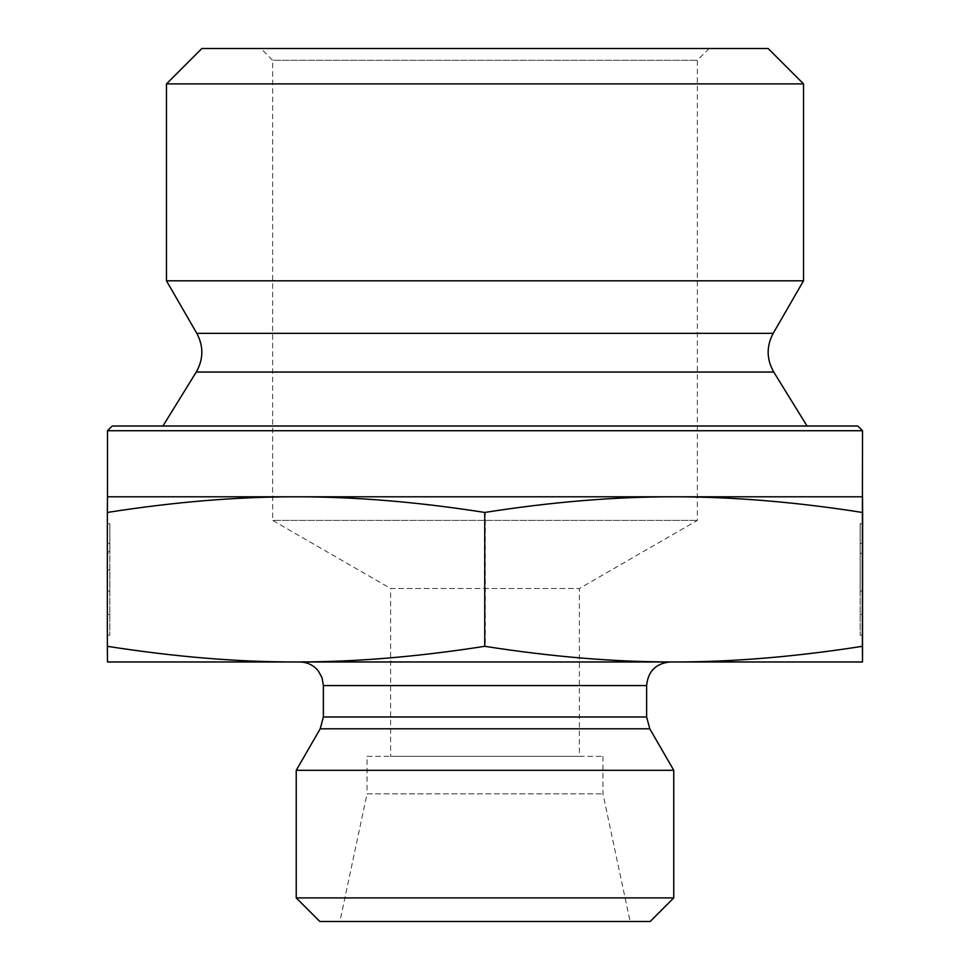 <?xml version="1.0" encoding="UTF-8"?>
<svg xmlns="http://www.w3.org/2000/svg" width="970" height="970" viewBox="0 0 970 970"><rect width="100%" height="100%" fill="white"/><g stroke="black" fill="none" stroke-linecap="round" stroke-linejoin="round"><path stroke-width="0.73" stroke-dasharray="4.85 3.64" d="M260.857 48.5L709.143 48.5L260.857 48.5L272.643 60.298L697.357 60.298L272.643 60.298L272.643 520.393L697.357 520.393L272.643 520.393L390.619 588.499L579.381 588.499L390.619 588.499L390.619 756.333L579.381 756.333L390.619 756.333M107.464 523.691L109.828 523.691L109.84 635.204L109.865 523.691L109.865 553.215L109.828 523.691L107.5 523.691L107.488 635.204L107.464 523.691L107.476 591.179L109.828 591.179L109.865 570.081L109.865 591.179L107.5 591.179L107.5 570.081L109.828 570.081L107.476 570.081L107.5 553.215L109.828 553.215L107.5 553.215L107.5 523.691L109.828 523.691L107.5 523.691L107.488 543.382L107.476 523.691M107.464 551.53L109.828 551.53L107.5 551.53L107.488 614.325L107.464 551.53M107.488 543.382L109.84 543.382M107.488 570.081L109.852 570.081L107.488 570.081M862.536 523.691L860.172 523.691L860.16 635.204L860.135 523.691L860.135 553.215L860.172 523.691L862.5 523.691M860.172 591.179L860.172 553.215L860.135 591.179L862.5 591.179L860.135 591.179M862.5 553.215L860.172 553.215L862.5 553.215M862.5 543.382L860.16 543.382M803.524 83.893L166.476 83.893M201.869 48.5L768.131 48.5M803.524 280.803L166.476 280.803M107.609 512.451C174.285 501.975 237.226 496.761 296.432 496.798L107.488 496.798L107.488 661.964L673.944 661.964C615.659 662.073 552.767 656.86 485.255 646.311C417.694 656.86 354.753 662.073 296.432 661.964C238.111 662.073 175.17 656.86 107.609 646.311M485.255 512.451C551.881 501.975 614.786 496.761 673.944 496.798L296.432 496.798C355.638 496.761 418.579 501.975 485.255 512.451L485.255 646.311M862.512 496.798L673.944 496.798C733.114 496.761 796.006 501.975 862.645 512.451M862.645 646.311C795.133 656.86 732.229 662.073 673.944 661.964L862.512 661.964M112.205 426.012L857.795 426.012M862.512 430.728L107.488 430.728M162.936 426.012L807.064 426.012L162.936 426.012M670.221 661.964L299.779 661.964L670.221 661.964M367.024 756.333L602.976 756.333L367.024 756.333L367.024 793.848L602.976 793.848L367.024 793.848L339.888 921.5L630.112 921.5L339.888 921.5M602.976 756.333L602.976 793.848L630.112 921.5M673.762 770.301L296.238 770.301M296.238 897.905L673.762 897.905M650.167 921.5L319.833 921.5M196.243 372.056L773.757 372.056M196.813 333.353L773.187 333.353M649.779 728.785L320.221 728.785M323.374 716.988L646.626 716.988M646.626 685.56L323.374 685.56M709.143 48.5L697.357 60.298L697.357 520.393L579.381 588.499L579.381 756.333M107.488 635.204L109.84 635.204M107.488 614.325L109.84 614.325M862.512 635.204L860.16 635.204M862.488 614.325L860.16 614.325"/><path stroke-width="1.45" d="M862.536 523.691L862.512 635.204L862.524 523.691M862.5 551.53L862.512 614.325L862.476 551.53M166.476 83.893L803.524 83.893L803.524 280.803L166.476 280.803L166.476 83.893L201.869 48.5L768.131 48.5L803.524 83.893M296.056 496.798C236.886 496.761 173.994 501.975 107.355 512.451L107.488 496.798L673.568 496.798C614.362 496.761 551.421 501.975 484.745 512.451C418.118 501.975 355.214 496.761 296.056 496.798M862.512 430.728L857.795 426.012L112.205 426.012L107.488 430.728L862.512 430.728L862.391 512.451C795.715 501.975 732.774 496.761 673.568 496.798L862.512 496.798L862.645 512.451L862.512 661.964L673.568 661.964C731.889 662.073 794.83 656.86 862.391 646.311L862.512 661.964M862.391 512.451L862.391 646.311M484.745 512.451L484.745 646.311C552.306 656.86 615.247 662.073 673.568 661.964L296.056 661.964C354.341 662.073 417.233 656.86 484.745 646.311M107.488 430.728L107.488 496.798M196.243 372.056C203.518 359.252 203.712 346.351 196.813 333.353L773.187 333.353C766.288 346.351 766.482 359.252 773.757 372.056L196.243 372.056L162.936 426.012M196.813 333.353L166.476 280.803M107.355 512.451L107.355 646.311C174.867 656.86 237.771 662.073 296.056 661.964L107.488 661.964L107.355 646.311M646.626 716.988L323.374 716.988L323.374 685.56L646.626 685.56L646.626 716.988L649.779 728.785L673.762 770.301L296.238 770.301L320.221 728.785L649.779 728.785M646.626 685.56C648.021 671.228 655.89 663.359 670.221 661.964M296.238 897.905L319.833 921.5L650.167 921.5L673.762 897.905L296.238 897.905L296.238 770.301M673.762 897.905L673.762 770.301M773.757 372.056L807.064 426.012M773.187 333.353L803.524 280.803M320.221 728.785L323.374 716.988M323.374 685.56L322.04 677.739L318.318 670.949C313.504 665.117 307.332 662.122 299.779 661.964"/></g></svg>
